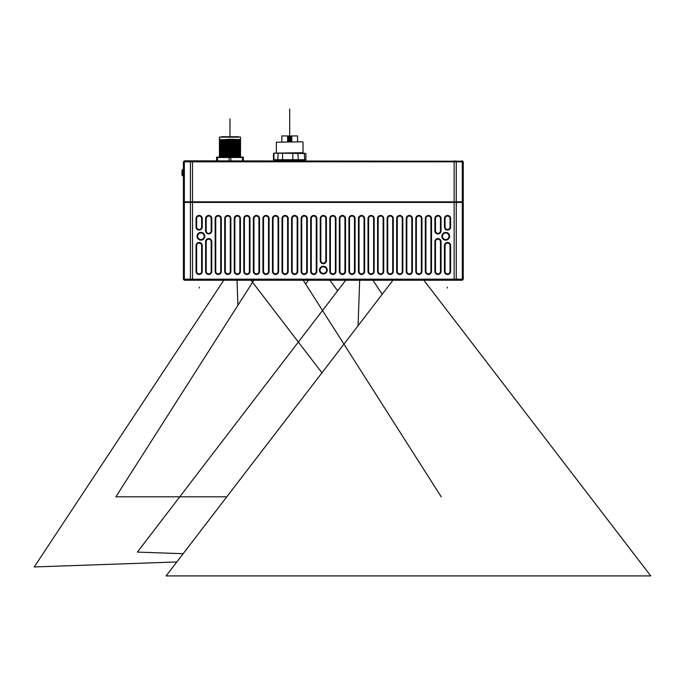 <?xml version="1.0" encoding="UTF-8"?>
<svg xmlns="http://www.w3.org/2000/svg" width="685" height="685" viewBox="0 0 685 685"><rect width="100%" height="100%" fill="white"/><g stroke="black" fill="none" stroke-linecap="round" stroke-linejoin="round"><path stroke-width="1.03" d="M288.822 141.821L288.822 135.947L281.809 135.947L281.835 141.821M288.599 135.947L288.599 141.821L288.599 135.947M290.791 141.821L290.791 135.947L290.568 141.821M297.547 141.821L297.573 135.947L290.791 135.947M302.505 141.821L276.355 142.215L302.505 141.821M298.643 141.821L301.254 141.821M305.904 153.526L273.88 153.123L273.914 159.733L305.904 159.733L305.904 153.526L274.283 153.123M273.538 159.733L274.839 160.727L304.911 160.727L305.904 159.733M184.402 160.829L183.409 161.823L184.402 160.829L462.658 161.223M229.124 160.829L229.124 157.516L216.623 157.516L216.623 160.829M230.845 160.829L230.845 157.516L229.124 157.516M217.487 160.829L217.487 157.516M243.338 157.088L216.623 157.088M243.338 160.829L243.338 157.516L230.845 157.516M242.481 160.829L242.481 157.516M240.529 140.793L240.529 139.928L219.431 139.928L219.431 141.829L219.448 141.059L232.489 140.502L232.737 141.119L232.489 141.992L219.431 142.566L219.431 141.076L219.431 141.555L240.529 140.793L232.489 141.992M227.831 155.435L229.98 155.504M240.529 154.493L240.529 154.005L219.431 155.007L219.431 155.76L219.431 155.007L219.431 155.76L240.529 155.015L240.529 155.504L240.529 154.742M219.448 154.527L219.431 155.486L240.529 154.767L240.529 156L219.431 157.045M219.431 154.022L219.431 154.51L219.431 154.022L219.431 154.51L240.529 153.508L240.529 152.755M219.448 152.532L240.529 151.522L240.529 150.76M229.98 152.515L219.431 153.012L219.431 153.774L219.431 151.025L219.431 151.779L240.529 151.034L240.529 152.019L229.98 152.515M240.529 150.512L240.529 150.032L219.431 151.025L219.431 151.779M219.448 150.546L219.431 151.505L240.529 150.786L240.529 151.522M219.431 150.041L219.431 150.529L219.431 150.041L219.431 150.529L219.431 150.041L219.431 150.529L235.032 149.869L240.529 149.527L240.529 148.773M240.521 148.02L219.431 149.03L219.431 149.792L219.431 148.534L240.529 147.54L240.529 146.778M219.448 148.551L219.431 147.044L219.431 147.806L240.529 147.052L240.529 150.786M219.448 146.564L240.529 145.554L240.529 144.792M240.529 146.53L240.529 146.051L219.431 147.044L219.431 147.806M219.431 146.059L219.431 147.523L240.529 146.804L240.529 147.54M240.521 144.038L219.431 145.049L219.431 145.811M219.448 144.569L240.529 143.559L240.529 142.797M240.529 142.548L240.529 142.069L219.431 143.062L219.431 143.824L219.431 143.062L219.431 143.824L240.529 143.079L240.529 146.804M219.448 142.583L219.431 143.55L240.529 142.822L240.529 143.559M219.448 156.514L240.529 155.504M219.431 142.078L219.431 142.566L219.431 142.078M219.431 141.804L240.529 141.144M232.138 155.067L229.98 155.007M240.521 155.983L240.529 156.737M240.521 152.001L240.529 154.767M232.489 140.502L240.529 140.502M240.529 156.488L240.529 156L240.529 156.488M219.431 154.51L219.431 153.5L240.529 152.781M219.431 153.748L240.529 153.029L240.521 153.526M240.529 152.507L240.529 152.019M219.431 152.036L219.431 152.515M219.431 150.529L219.431 149.518L240.529 148.799M219.431 149.767L240.529 149.047L240.521 149.544M240.529 148.525L240.529 148.037L240.529 148.525M219.431 148.054L219.431 148.534M219.431 146.547L219.431 145.049L219.431 145.537L240.529 144.818M219.431 145.785L240.529 145.066L240.521 145.571M240.529 144.544L240.529 144.055M240.478 141.213L240.529 142.822M239.904 157.045L240.529 157.011M232.694 157.045L240.529 156.762M239.596 139.552L229.98 139.252L221.666 139.817L229.98 139.329L237.37 139.894M219.431 139.252L220.373 139.552L219.431 139.252L220.373 139.552L219.431 139.252L219.431 137.137L240.529 137.137L240.461 139.269M223.301 139.928L220.373 139.552M219.431 137.137L240.529 137.137M238.637 136.743L221.323 136.743M462.255 160.829L463.257 161.823L463.257 201.827L456.261 201.827L456.261 161.823L463.257 161.823M192.511 160.829L192.511 201.827L183.409 201.827L183.409 161.823L456.261 161.823L455.731 160.829M192.511 201.827L456.261 201.827M186.688 202.426L186.688 201.827L186.688 202.426M192.511 202.426L463.257 202.426L463.257 279.172L462.315 280.191L463.197 279.309L183.409 279.172L183.409 202.426L192.511 202.426L192.511 279.172L454.146 279.172L454.146 202.426M355.078 218.549L355.078 271.388A3.083 3.083 0 0 1 351.996 274.479A3.083 3.083 0 0 1 348.905 271.388L348.905 218.549A3.083 3.083 0 0 1 351.996 215.458A3.083 3.083 0 0 1 355.078 218.549L354.479 218.549L354.479 271.388A2.492 2.492 0 0 1 351.996 273.88A2.492 2.492 0 0 1 349.504 271.388L349.504 218.549A2.492 2.492 0 0 1 351.996 216.058A2.492 2.492 0 0 1 354.479 218.549M345.523 218.549L345.523 271.388A3.083 3.083 0 0 1 342.44 274.479A3.083 3.083 0 0 1 339.349 271.388L339.349 218.549A3.083 3.083 0 0 1 342.44 215.458A3.083 3.083 0 0 1 345.523 218.549L344.923 218.549L344.923 271.388A2.492 2.492 0 0 1 342.44 273.88A2.492 2.492 0 0 1 339.948 271.388L339.948 218.549A2.492 2.492 0 0 1 342.44 216.058A2.492 2.492 0 0 1 344.923 218.549M335.967 218.549L335.967 271.388A3.083 3.083 0 0 1 332.884 274.479A3.083 3.083 0 0 1 329.802 271.388L329.802 218.549A3.083 3.083 0 0 1 332.884 215.458A3.083 3.083 0 0 1 335.967 218.549L335.376 218.549L335.376 271.388A2.492 2.492 0 0 1 332.884 273.88A2.492 2.492 0 0 1 330.393 271.388L330.393 218.549A2.492 2.492 0 0 1 332.884 216.058A2.492 2.492 0 0 1 335.376 218.549M383.737 218.549L383.737 271.388A3.083 3.083 0 0 1 380.654 274.479A3.083 3.083 0 0 1 377.572 271.388L377.572 218.549A3.083 3.083 0 0 1 380.654 215.458A3.083 3.083 0 0 1 383.737 218.549L383.138 218.549L383.138 271.388A2.492 2.492 0 0 1 380.654 273.88A2.492 2.492 0 0 1 378.163 271.388L378.163 218.549A2.492 2.492 0 0 1 380.654 216.058A2.492 2.492 0 0 1 383.138 218.549M431.507 218.549L431.507 271.388A3.083 3.083 0 0 1 428.425 274.479A3.083 3.083 0 0 1 425.334 271.388L425.334 218.549A3.083 3.083 0 0 1 428.425 215.458A3.083 3.083 0 0 1 431.507 218.549L430.908 218.549L430.908 271.388A2.492 2.492 0 0 1 428.425 273.88A2.492 2.492 0 0 1 425.933 271.388L425.933 218.549A2.492 2.492 0 0 1 428.425 216.058A2.492 2.492 0 0 1 430.908 218.549M421.951 218.549L421.951 271.388A3.083 3.083 0 0 1 418.869 274.479A3.083 3.083 0 0 1 415.786 271.388L415.786 218.549A3.083 3.083 0 0 1 418.869 215.458A3.083 3.083 0 0 1 421.951 218.549L421.352 218.549L421.352 271.388A2.492 2.492 0 0 1 418.869 273.88A2.492 2.492 0 0 1 416.377 271.388L416.377 218.549A2.492 2.492 0 0 1 418.869 216.058A2.492 2.492 0 0 1 421.352 218.549M412.396 218.549L412.396 271.388A3.083 3.083 0 0 1 409.313 274.479A3.083 3.083 0 0 1 406.231 271.388L406.231 218.549A3.083 3.083 0 0 1 409.313 215.458A3.083 3.083 0 0 1 412.396 218.549L411.805 218.549L411.805 271.388A2.492 2.492 0 0 1 409.313 273.88A2.492 2.492 0 0 1 406.83 271.388L406.83 218.549A2.492 2.492 0 0 1 409.313 216.058A2.492 2.492 0 0 1 411.805 218.549M402.849 218.549L402.849 271.388A3.083 3.083 0 0 1 399.757 274.479A3.083 3.083 0 0 1 396.675 271.388L396.675 218.549A3.083 3.083 0 0 1 399.757 215.458A3.083 3.083 0 0 1 402.849 218.549L402.249 218.549L402.249 271.388A2.492 2.492 0 0 1 399.757 273.88A2.492 2.492 0 0 1 397.274 271.388L397.274 218.549A2.492 2.492 0 0 1 399.757 216.058A2.492 2.492 0 0 1 402.249 218.549M393.293 218.549L393.293 271.388A3.083 3.083 0 0 1 390.21 274.479A3.083 3.083 0 0 1 387.119 271.388L387.119 218.549A3.083 3.083 0 0 1 390.21 215.458A3.083 3.083 0 0 1 393.293 218.549L392.693 218.549L392.693 271.388A2.492 2.492 0 0 1 390.21 273.88A2.492 2.492 0 0 1 387.719 271.388L387.719 218.549A2.492 2.492 0 0 1 390.21 216.058A2.492 2.492 0 0 1 392.693 218.549M374.181 218.549L374.181 271.388A3.083 3.083 0 0 1 371.099 274.479A3.083 3.083 0 0 1 368.016 271.388L368.016 218.549A3.083 3.083 0 0 1 371.099 215.458A3.083 3.083 0 0 1 374.181 218.549L373.59 218.549L373.59 271.388A2.492 2.492 0 0 1 371.099 273.88A2.492 2.492 0 0 1 368.616 271.388L368.616 218.549A2.492 2.492 0 0 1 371.099 216.058A2.492 2.492 0 0 1 373.59 218.549M278.649 218.549L278.649 271.388A3.083 3.083 0 0 1 275.558 274.479A3.083 3.083 0 0 1 272.476 271.388L272.476 218.549A3.083 3.083 0 0 1 275.558 215.458A3.083 3.083 0 0 1 278.649 218.549L278.05 218.549L278.05 271.388A2.492 2.492 0 0 1 275.558 273.88A2.492 2.492 0 0 1 273.075 271.388L273.075 218.549A2.492 2.492 0 0 1 275.558 216.058A2.492 2.492 0 0 1 278.05 218.549M288.205 218.549L288.205 271.388A3.083 3.083 0 0 1 285.114 274.479A3.083 3.083 0 0 1 282.032 271.388L282.032 218.549A3.083 3.083 0 0 1 285.114 215.458A3.083 3.083 0 0 1 288.205 218.549L287.606 218.549L287.606 271.388A2.492 2.492 0 0 1 285.114 273.88A2.492 2.492 0 0 1 282.631 271.388L282.631 218.549A2.492 2.492 0 0 1 285.114 216.058A2.492 2.492 0 0 1 287.606 218.549M297.752 218.549L297.752 271.388A3.083 3.083 0 0 1 294.67 274.479A3.083 3.083 0 0 1 291.587 271.388L291.587 218.549A3.083 3.083 0 0 1 294.67 215.458A3.083 3.083 0 0 1 297.752 218.549L297.162 218.549L297.162 271.388A2.492 2.492 0 0 1 294.67 273.88A2.492 2.492 0 0 1 292.178 271.388L292.178 218.549A2.492 2.492 0 0 1 294.67 216.058A2.492 2.492 0 0 1 297.162 218.549M307.308 218.549L307.308 271.388A3.083 3.083 0 0 1 304.226 274.479A3.083 3.083 0 0 1 301.135 271.388L301.135 218.549A3.083 3.083 0 0 1 304.226 215.458A3.083 3.083 0 0 1 307.308 218.549L306.709 218.549L306.709 271.388A2.492 2.492 0 0 1 304.226 273.88A2.492 2.492 0 0 1 301.734 271.388L301.734 218.549A2.492 2.492 0 0 1 304.226 216.058A2.492 2.492 0 0 1 306.709 218.549M316.864 218.549L316.864 271.388A3.083 3.083 0 0 1 313.773 274.479A3.083 3.083 0 0 1 310.69 271.388L310.69 218.549A3.083 3.083 0 0 1 313.773 215.458A3.083 3.083 0 0 1 316.864 218.549L316.264 218.549L316.264 271.388A2.492 2.492 0 0 1 313.773 273.88A2.492 2.492 0 0 1 311.29 271.388L311.29 218.549A2.492 2.492 0 0 1 313.773 216.058A2.492 2.492 0 0 1 316.264 218.549M269.094 218.549L269.094 271.388A3.083 3.083 0 0 1 266.011 274.479A3.083 3.083 0 0 1 262.92 271.388L262.92 218.549A3.083 3.083 0 0 1 266.011 215.458A3.083 3.083 0 0 1 269.094 218.549L268.494 218.549L268.494 271.388A2.492 2.492 0 0 1 266.011 273.88A2.492 2.492 0 0 1 263.519 271.388L263.519 218.549A2.492 2.492 0 0 1 266.011 216.058A2.492 2.492 0 0 1 268.494 218.549M221.323 218.549L221.323 271.388A3.083 3.083 0 0 1 218.241 274.479A3.083 3.083 0 0 1 215.159 271.388L215.159 218.549A3.083 3.083 0 0 1 218.241 215.458A3.083 3.083 0 0 1 221.323 218.549L220.724 218.549L220.724 271.388A2.492 2.492 0 0 1 218.241 273.88A2.492 2.492 0 0 1 215.749 271.388L215.749 218.549A2.492 2.492 0 0 1 218.241 216.058A2.492 2.492 0 0 1 220.724 218.549M230.879 218.549L230.879 271.388A3.083 3.083 0 0 1 227.797 274.479A3.083 3.083 0 0 1 224.706 271.388L224.706 218.549A3.083 3.083 0 0 1 227.797 215.458A3.083 3.083 0 0 1 230.879 218.549L230.28 218.549L230.28 271.388A2.492 2.492 0 0 1 227.797 273.88A2.492 2.492 0 0 1 225.305 271.388L225.305 218.549A2.492 2.492 0 0 1 227.797 216.058A2.492 2.492 0 0 1 230.28 218.549M240.435 218.549L240.435 271.388A3.083 3.083 0 0 1 237.344 274.479A3.083 3.083 0 0 1 234.261 271.388L234.261 218.549A3.083 3.083 0 0 1 237.344 215.458A3.083 3.083 0 0 1 240.435 218.549L239.836 218.549L239.836 271.388A2.492 2.492 0 0 1 237.344 273.88A2.492 2.492 0 0 1 234.861 271.388L234.861 218.549A2.492 2.492 0 0 1 237.344 216.058A2.492 2.492 0 0 1 239.836 218.549M249.982 218.549L249.982 271.388A3.083 3.083 0 0 1 246.9 274.479A3.083 3.083 0 0 1 243.817 271.388L243.817 218.549A3.083 3.083 0 0 1 246.9 215.458A3.083 3.083 0 0 1 249.982 218.549L249.391 218.549L249.391 271.388A2.492 2.492 0 0 1 246.9 273.88A2.492 2.492 0 0 1 244.417 271.388L244.417 218.549A2.492 2.492 0 0 1 246.9 216.058A2.492 2.492 0 0 1 249.391 218.549M259.538 218.549L259.538 271.388A3.083 3.083 0 0 1 256.455 274.479A3.083 3.083 0 0 1 253.373 271.388L253.373 218.549A3.083 3.083 0 0 1 256.455 215.458A3.083 3.083 0 0 1 259.538 218.549L258.939 218.549L258.939 271.388A2.492 2.492 0 0 1 256.455 273.88A2.492 2.492 0 0 1 253.964 271.388L253.964 218.549A2.492 2.492 0 0 1 256.455 216.058A2.492 2.492 0 0 1 258.939 218.549M205.603 271.388L205.603 241.659A3.083 3.083 0 0 1 208.685 238.577A3.083 3.083 0 0 1 211.768 241.659L211.768 271.388A3.083 3.083 0 0 1 208.685 274.479A3.083 3.083 0 0 1 205.603 271.388L206.202 271.388L206.202 241.659A2.492 2.492 0 0 1 208.685 239.168A2.492 2.492 0 0 1 211.177 241.659L211.177 271.388A2.492 2.492 0 0 1 208.685 273.88A2.492 2.492 0 0 1 206.202 271.388M205.603 230.862L205.603 218.549A3.083 3.083 0 0 1 208.685 215.458A3.083 3.083 0 0 1 211.768 218.549L211.768 230.862A3.083 3.083 0 0 1 208.685 233.953A3.083 3.083 0 0 1 205.603 230.862L206.202 230.862L206.202 218.549A2.492 2.492 0 0 1 208.685 216.058A2.492 2.492 0 0 1 211.177 218.549L211.177 230.862A2.492 2.492 0 0 1 208.685 233.354A2.492 2.492 0 0 1 206.202 230.862M441.063 218.549L441.063 230.862A3.083 3.083 0 0 1 437.972 233.953A3.083 3.083 0 0 1 434.889 230.862L434.889 218.549A3.083 3.083 0 0 1 437.972 215.458A3.083 3.083 0 0 1 441.063 218.549L440.464 218.549L440.464 230.862A2.492 2.492 0 0 1 437.972 233.354A2.492 2.492 0 0 1 435.489 230.862L435.489 218.549A2.492 2.492 0 0 1 437.972 216.058A2.492 2.492 0 0 1 440.464 218.549M441.063 241.659L441.063 271.388A3.083 3.083 0 0 1 437.972 274.479A3.083 3.083 0 0 1 434.889 271.388L434.889 241.659A3.083 3.083 0 0 1 437.972 238.577A3.083 3.083 0 0 1 441.063 241.659L440.464 241.659L440.464 271.388A2.492 2.492 0 0 1 437.972 273.88A2.492 2.492 0 0 1 435.489 271.388L435.489 241.659A2.492 2.492 0 0 1 437.972 239.168A2.492 2.492 0 0 1 440.464 241.659M202.221 218.549L202.221 226.975A3.083 3.083 0 0 1 199.129 230.066A3.083 3.083 0 0 1 196.047 226.975L196.047 218.549A3.083 3.083 0 0 1 199.129 215.458A3.083 3.083 0 0 1 202.221 218.549L201.621 218.549L201.621 226.975A2.492 2.492 0 0 1 199.129 229.466A2.492 2.492 0 0 1 196.646 226.975L196.646 218.549A2.492 2.492 0 0 1 199.129 216.058A2.492 2.492 0 0 1 201.621 218.549M202.221 245.547L202.221 271.388A3.083 3.083 0 0 1 199.129 274.479A3.083 3.083 0 0 1 196.047 271.388L196.047 245.547A3.083 3.083 0 0 1 199.129 242.456A3.083 3.083 0 0 1 202.221 245.547L201.621 245.547L201.621 271.388A2.492 2.492 0 0 1 199.129 273.88A2.492 2.492 0 0 1 196.646 271.388L196.646 245.547A2.492 2.492 0 0 1 199.129 243.055A2.492 2.492 0 0 1 201.621 245.547M320.246 260.642L320.246 218.549A3.083 3.083 0 0 1 323.329 215.458A3.083 3.083 0 0 1 326.42 218.549L326.42 260.642A3.083 3.083 0 0 1 323.329 263.725A3.083 3.083 0 0 1 320.246 260.642L320.845 260.642L320.845 218.549A2.492 2.492 0 0 1 323.329 216.058A2.492 2.492 0 0 1 325.82 218.549L325.82 260.642A2.492 2.492 0 0 1 323.329 263.134A2.492 2.492 0 0 1 320.845 260.642M450.619 218.549L450.619 226.975A3.083 3.083 0 0 1 447.528 230.066A3.083 3.083 0 0 1 444.445 226.975L444.445 218.549A3.083 3.083 0 0 1 447.528 215.458A3.083 3.083 0 0 1 450.619 218.549L450.019 218.549L450.019 226.975A2.492 2.492 0 0 1 447.528 229.466A2.492 2.492 0 0 1 445.044 226.975L445.044 218.549A2.492 2.492 0 0 1 447.528 216.058A2.492 2.492 0 0 1 450.019 218.549M450.619 245.547L450.619 271.388A3.083 3.083 0 0 1 447.528 274.479A3.083 3.083 0 0 1 444.445 271.388L444.445 245.547A3.083 3.083 0 0 1 447.528 242.456A3.083 3.083 0 0 1 450.619 245.547L450.019 245.547L450.019 271.388A2.492 2.492 0 0 1 447.528 273.88A2.492 2.492 0 0 1 445.044 271.388L445.044 245.547A2.492 2.492 0 0 1 447.528 243.055A2.492 2.492 0 0 1 450.019 245.547M441.859 236.265A3.879 3.879 0 0 1 445.738 232.378A3.879 3.879 0 0 1 449.617 236.265A3.879 3.879 0 0 1 445.738 240.144A3.879 3.879 0 0 1 441.859 236.265M319.45 270.095A3.879 3.879 0 0 1 323.329 266.217A3.879 3.879 0 0 1 327.216 270.095A3.879 3.879 0 0 1 323.329 273.974A3.879 3.879 0 0 1 319.45 270.095M197.04 236.265A3.879 3.879 0 0 1 200.928 232.378A3.879 3.879 0 0 1 204.806 236.265A3.879 3.879 0 0 1 200.928 240.144A3.879 3.879 0 0 1 197.04 236.265M364.634 218.549L364.634 271.388A3.083 3.083 0 0 1 361.543 274.479A3.083 3.083 0 0 1 358.46 271.388L358.46 218.549A3.083 3.083 0 0 1 361.543 215.458A3.083 3.083 0 0 1 364.634 218.549L364.035 218.549L364.035 271.388A2.492 2.492 0 0 1 361.543 273.88A2.492 2.492 0 0 1 359.06 271.388L359.06 218.549A2.492 2.492 0 0 1 361.543 216.058A2.492 2.492 0 0 1 364.035 218.549M462.178 280.251L184.342 280.191L183.469 279.309L184.488 280.251M455.688 280.251L456.261 279.172L454.146 279.172L454.146 280.251L458.873 280.251L184.916 280.251L184.342 279.172L184.342 202.426M192.511 280.251L187.784 280.251L192.511 280.251L192.511 279.172L190.404 279.172L190.404 202.426M442.45 236.265A3.288 3.288 0 0 1 445.738 232.977A3.288 3.288 0 0 1 449.026 236.265A3.288 3.288 0 0 1 445.738 239.544A3.288 3.288 0 0 1 442.45 236.265M320.049 270.095A3.288 3.288 0 0 1 323.329 266.816A3.288 3.288 0 0 1 326.617 270.095A3.288 3.288 0 0 1 323.329 273.383A3.288 3.288 0 0 1 320.049 270.095M197.64 236.265A3.288 3.288 0 0 1 200.928 232.977A3.288 3.288 0 0 1 204.207 236.265A3.288 3.288 0 0 1 200.928 239.544A3.288 3.288 0 0 1 197.64 236.265M459.969 202.426L459.969 201.827M182.612 169.606L182.013 170.205L182.013 175.334L182.612 175.925L182.612 169.606L183.409 169.572M321.941 372.811L251.001 280.251M237.909 305.279L237.036 280.251M176.798 561.965L34.25 566.949L223.747 280.251M382.213 294.259L372.957 280.251M358.075 325.717L359.668 280.251M183.143 553.703L137.377 552.101L345.702 280.251M423.869 280.251L650.75 575.922L166.087 575.922L392.967 280.251M253.861 280.251L115.885 496.813L226.786 496.813M303.241 280.251L441.208 496.813M337.602 290.817L329.922 280.251M308.378 280.251L305.638 284.018M447.331 288.034L447.331 287.178L447.331 288.034M199.335 288.034L199.335 287.178L199.335 288.034M289.695 141.821L289.695 109.078M229.98 136.743L229.98 118.83M287.597 135.947L287.597 141.821M291.793 141.821L291.793 135.947M303.027 142.215L303.027 152.729L275.961 153.123M278.709 160.727L277.785 159.733L278.153 153.123M282.545 153.123L282.622 160.727M292.863 160.727L292.778 153.123M297.949 153.123L298.266 159.733L297.478 160.727M303.849 160.727L304.637 159.733L304.32 153.123M235.546 149.244L235.032 149.869M235.032 148.38L235.546 148.996M237.233 156.257L237.978 157.045M234.338 139.552L233.876 139.629M225.63 139.552L226.093 139.629M364.634 271.388L364.035 271.388M358.46 271.388L359.06 271.388M358.46 218.549L359.06 218.549M425.334 271.388L425.933 271.388M431.507 271.388L430.908 271.388M425.334 218.549L425.933 218.549M444.445 218.549L445.044 218.549M450.619 226.975L450.019 226.975M444.445 226.975L445.044 226.975M444.445 271.388L445.044 271.388M450.619 271.388L450.019 271.388M444.445 245.547L445.044 245.547M326.42 218.549L325.82 218.549M320.246 218.549L320.845 218.549M326.42 260.642L325.82 260.642M196.047 271.388L196.646 271.388M202.221 271.388L201.621 271.388M196.047 245.547L196.646 245.547M196.047 218.549L196.646 218.549M202.221 226.975L201.621 226.975M196.047 226.975L196.646 226.975M434.889 218.549L435.489 218.549M441.063 230.862L440.464 230.862M434.889 230.862L435.489 230.862M434.889 271.388L435.489 271.388M441.063 271.388L440.464 271.388M434.889 241.659L435.489 241.659M211.768 271.388L211.177 271.388M205.603 241.659L206.202 241.659M211.768 241.659L211.177 241.659M211.768 218.549L211.177 218.549M205.603 218.549L206.202 218.549M211.768 230.862L211.177 230.862M368.016 218.549L368.616 218.549M368.016 271.388L368.616 271.388M374.181 271.388L373.59 271.388M393.293 271.388L392.693 271.388M387.119 271.388L387.719 271.388M387.119 218.549L387.719 218.549M396.675 218.549L397.274 218.549M396.675 271.388L397.274 271.388M402.849 271.388L402.249 271.388M406.231 218.549L406.83 218.549M406.231 271.388L406.83 271.388M412.396 271.388L411.805 271.388M415.786 218.549L416.377 218.549M415.786 271.388L416.377 271.388M421.951 271.388L421.352 271.388M377.572 271.388L378.163 271.388M383.737 271.388L383.138 271.388M377.572 218.549L378.163 218.549M291.587 218.549L292.178 218.549M297.752 271.388L297.162 271.388M291.587 271.388L292.178 271.388M282.032 218.549L282.631 218.549M288.205 271.388L287.606 271.388M282.032 271.388L282.631 271.388M348.905 218.549L349.504 218.549M355.078 271.388L354.479 271.388M348.905 271.388L349.504 271.388M339.349 218.549L339.948 218.549M345.523 271.388L344.923 271.388M339.349 271.388L339.948 271.388M329.802 218.549L330.393 218.549M335.967 271.388L335.376 271.388M329.802 271.388L330.393 271.388M310.69 218.549L311.29 218.549M316.864 271.388L316.264 271.388M310.69 271.388L311.29 271.388M301.135 218.549L301.734 218.549M307.308 271.388L306.709 271.388M301.135 271.388L301.734 271.388M243.817 271.388L244.417 271.388M249.982 271.388L249.391 271.388M243.817 218.549L244.417 218.549M253.373 271.388L253.964 271.388M259.538 271.388L258.939 271.388M253.373 218.549L253.964 218.549M262.92 271.388L263.519 271.388M269.094 271.388L268.494 271.388M262.92 218.549L263.519 218.549M272.476 271.388L273.075 271.388M278.649 271.388L278.05 271.388M272.476 218.549L273.075 218.549M234.261 218.549L234.861 218.549M240.435 271.388L239.836 271.388M234.261 271.388L234.861 271.388M224.706 218.549L225.305 218.549M230.879 271.388L230.28 271.388M224.706 271.388L225.305 271.388M215.159 218.549L215.749 218.549M221.323 271.388L220.724 271.388M215.159 271.388L215.749 271.388M190.969 280.251L190.404 279.172L183.469 279.309M462.315 202.426L462.315 279.172L456.261 279.172L456.261 202.426M463.257 279.172L462.315 279.172L461.75 280.251M195.251 202.426L195.251 201.827M451.406 202.426L451.406 201.827M461.793 160.829L462.315 161.823L462.315 201.827M454.146 201.827L454.146 160.829M190.927 160.829L190.404 161.823L190.404 201.827M184.342 201.827L184.342 161.823L184.873 160.829M281.809 135.947L281.809 141.821M297.573 141.821L297.573 135.947M274.479 160.727L273.486 159.733L273.486 153.526M219.431 144.552L219.431 145.04M219.431 156.497L219.431 156.959M238.294 139.817L237.378 139.894M182.612 175.925L183.409 175.968L182.612 175.925M278.29 160.829L277.219 160.829M302.171 160.829L301.64 160.727M276.355 152.729L276.355 142.215"/></g></svg>
